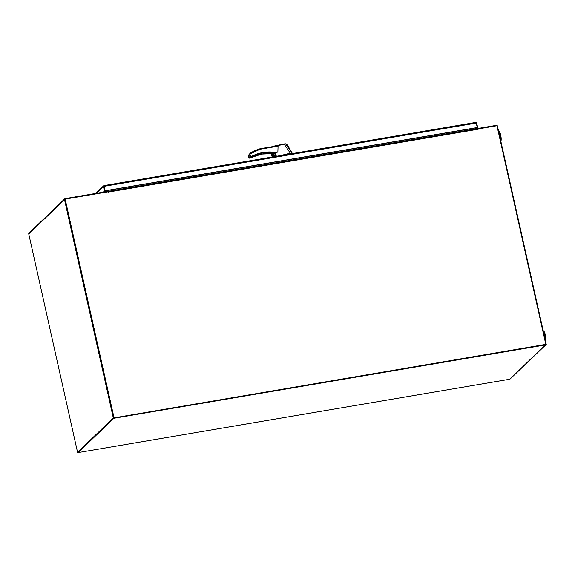 <?xml version="1.0" encoding="UTF-8"?>
<svg xmlns="http://www.w3.org/2000/svg" width="575" height="575" viewBox="0 0 575 575"><rect width="100%" height="100%" fill="white"/><g stroke="black" fill="none" stroke-linecap="round" stroke-linejoin="round"><path stroke-width="0.86" d="M64.738 198.835L28.98 233.148A0.906 0.855 46.2 0 0 28.75 233.953L77.56 452.302L113.311 417.989L64.508 199.633A0.906 0.855 -133.8 0 1 65.169 198.619L107.87 191.36L107.971 191.834M545.596 344.511L509.924 379.191L78.128 452.59L77.56 452.302M113.311 417.989L546.25 344.396L497.44 126.047A0.906 0.855 46.2 0 0 496.39 125.321L477.724 128.491L478.026 129.519L477.509 128.57L108.071 191.382M65.155 199.273L113.886 417.896L545.819 344.36L496.951 125.709L477.99 128.937M105.807 191.712L105.606 190.807L105.807 191.712M107.899 191.475L108.402 192.33L108.143 191.806L65.155 199.108L114.03 417.759M477.94 129.49L477.832 129.088M65.155 199.108L113.886 417.896M105.771 190.778L105.972 191.683M475.475 128.915L475.259 127.973M510.399 378.731L546.25 344.396M78.128 452.59L113.879 418.277L113.836 417.68M113.879 418.277L545.675 344.878M544.935 338.524A4.758 1.308 -99.6 0 0 544.539 335.304A4.758 1.308 -99.6 0 0 543.612 332.609M476.021 122.453L104.032 185.603L103.931 186.07L104.032 185.603L103.622 185.804L105.009 190.914L104.442 191.008L103.442 186.552A0.906 0.855 -133.8 0 1 103.622 185.804L104.032 185.603L105.153 190.771L477.257 127.521L476.258 123.064L475.561 122.446L476.201 122.468A0.906 0.855 -133.8 0 1 476.689 123.108L477.688 127.564L477.257 127.521M103.256 192.143L104.442 191.008M105.153 190.771L104.01 186.451M475.877 128.85L477.113 127.657L105.009 190.907L103.823 192.05M477.688 127.564L476.445 128.75M543.21 330.798A5.549 1.531 80.4 0 1 545.387 335.017A5.549 1.531 80.4 0 1 545.531 341.183M543.375 331.531A5.549 1.531 80.4 0 1 545.179 339.602M500.272 138.712A4.758 1.308 -99.6 0 0 499.876 135.499A4.758 1.308 -99.6 0 0 498.949 132.796M498.547 130.985A5.549 1.531 80.4 0 1 500.724 135.204A5.549 1.531 80.4 0 1 500.868 141.371M498.712 131.718A5.549 1.531 80.4 0 1 500.516 139.79M274.268 153.856L274.16 153.963A0.381 0.359 -133.8 0 1 274.052 153.963L274.052 153.963A40.681 38.439 46.2 0 0 273.585 153.899M278.063 146.165L260.173 149.205L259.878 148.788A46.913 44.325 46.2 0 0 251.016 152.662L259.9 148.774L276.302 145.985L278.063 146.165L277.869 151.951L275.008 153.216L275.36 153.956A1.287 1.215 46.2 0 0 273.262 154.057M273.607 155.609A1.287 1.215 46.2 0 0 275.59 154.445L276.237 155.818L273.463 156.515L276.237 155.818M273.585 155.509A1.186 1.121 46.2 0 0 275.368 154.186A1.186 1.121 46.2 0 0 273.29 154.193M273.398 153.992A1.186 1.121 -133.8 0 1 275.015 155.681M276.395 156.458L290.332 153.259L284.266 144.21L272.981 146.611M275.36 153.956L275.59 154.445M276.259 156.041L273.463 156.515M276.007 156.285L273.118 156.846M290.332 153.259L292.136 153.015L285.725 143.966L272.018 146.718M284.107 143.951L285.437 143.793M292.768 153.503L292.136 153.015M273.024 153.007A40.681 38.439 -133.8 0 1 274.814 153.23A0.381 0.359 46.2 0 0 274.929 153.23L275.008 153.216M260.173 149.205L249.952 153.928L249.873 156.81L250.506 156.407L250.319 157.119L251.39 156.932L251.972 156.163C259.246 152.483 267.037 151.218 275.353 152.375L274.814 153.23M271.752 147.25C271.422 147.056 271.709 146.769 272.636 146.381L284.122 143.944L286.99 144.153L285.725 143.966M261.74 154.093L271.393 153.676A40.681 38.439 46.2 0 0 261.776 154.086A40.681 38.439 46.2 0 0 250.88 157.715L251.491 156.896A0.381 0.359 46.2 0 1 251.39 156.932L250.29 157.981L250.607 157.471L250.29 157.981L248.781 157.859L248.58 155.228L249.334 154.157M249.147 157.715L249.873 156.81A0.381 0.359 46.2 0 0 250.319 157.119L249.219 158.168L249.147 157.715M249.665 155.868L248.472 156.587L249.198 158.183L261.762 154.093M251.491 156.896L252.066 156.58A40.681 38.439 -133.8 0 1 275.231 152.828A0.381 0.359 -133.8 0 0 275.346 152.828L276.927 152.555M273.736 156.228L272.816 152.698L273.599 156.213A0.791 0.748 -133.8 0 1 273.154 156.033L272.823 155.617L272.011 156.393L272.255 156.896A0.791 0.748 46.2 0 0 272.363 156.975M272.96 152.756L272.816 152.698A40.681 38.439 -133.8 0 0 272.399 152.662L271.357 153.468L272.255 156.896M251.016 152.662L249.945 153.92L250.506 156.407L251.972 156.163L252.066 156.58M250.937 152.706L250.542 153.007M64.508 199.633L28.75 233.953M477.875 129.26L108.388 192.064M96.399 193.308L103.442 186.552M104.154 186.314L476.258 123.064M274.146 153.971L273.563 153.906M274.929 153.23L275.353 152.375L277.869 151.951M275.928 146.064L259.943 148.781M249.219 158.168A0.381 0.359 -133.8 0 1 248.781 157.859M272.169 152.691L272.823 155.617M273.154 156.033L272.399 152.662M477.509 128.57L108.021 191.374M95.666 193.437L103.665 185.761M103.996 185.596L475.69 122.41M286.99 144.153L291.69 152.389M250.52 153.029L249.313 154.186M271.35 153.482L272.033 156.508M272.967 152.742L273.743 156.242"/></g></svg>
